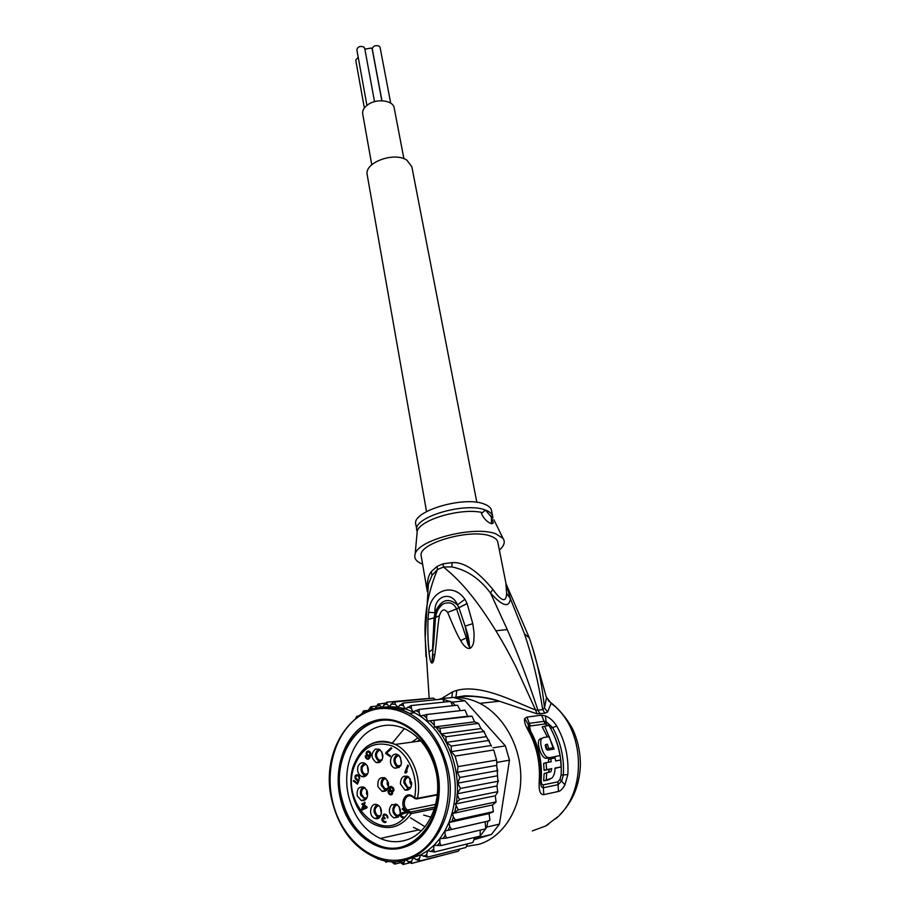 <?xml version="1.0" encoding="UTF-8"?>
<svg xmlns="http://www.w3.org/2000/svg" width="910" height="910" viewBox="0 0 910 910"><rect width="100%" height="100%" fill="white"/><g stroke="black" fill="none" stroke-linecap="round" stroke-linejoin="round"><path stroke-width="1.36" d="M364.864 49.14L371.325 48.014L372.247 49.367L381.847 100.737M366.912 105.389L356.845 49.697C357.732 46.706 360.053 45.796 363.784 46.967L364.717 48.344L374.533 101.658M364.341 107.994L355.742 60.117L358.199 57.171M381.95 100.737L372.258 48.913C373.146 45.898 375.466 44.977 379.197 46.148L380.107 47.479L390.697 103.171M403.903 158.727L394.235 108.165C393.552 100.475 377.218 98.109 368.163 104.491C364.137 107.266 362.305 110.349 362.658 113.739L362.726 114.103M367.253 175.164L367.174 174.663C364.262 162.503 394.337 151.435 406.929 160.194L411.843 166.792L476.851 502.343M419.749 739.75L417.11 741.4M423.662 815.064L431.067 817.18M416.348 798.991L414.733 798.48L414.585 797.649L417.428 798.332L416.359 798.991M378.071 786.843L377.9 786.251C377.468 779.279 379.925 776.56 385.283 778.084L388.411 782.657C389.025 788.856 386.921 791.757 382.098 791.347L378.071 786.843M384.304 777.595C381.631 779.119 380.653 781.781 381.347 785.58L385.271 790.335L386.363 790.562M400.514 784.067L400.434 783.442C400.821 777.231 403.448 774.99 408.294 776.708L411.695 782.782C411.536 788.276 409.284 790.71 404.95 790.073L400.514 784.067M409.341 789.3L408.089 789.061L403.869 782.884C403.721 779.597 404.825 777.356 407.168 776.173M393.325 767.357L392.915 766.993C387.33 762.125 392.449 750.83 398.352 755.038L399.217 755.721C403.187 763.285 401.742 767.46 394.883 768.245L393.325 767.357M399.206 767.539L396.203 766.14C392.904 761.397 393.279 757.518 397.317 754.515M379.254 762.569L376.239 762.58C370.859 758.076 370.632 753.537 375.557 748.987L379.629 749.476C384.031 754.401 383.906 758.758 379.254 762.569M380.46 761.886L379.413 761.659C374.408 757.507 374.181 753.287 378.719 749.01M368.004 772.761L367.811 773.307C366.468 776.173 364.489 777.265 361.861 776.571C358.301 774.694 356.982 771.43 357.903 766.789L358.085 766.243C359.734 762.91 362.055 761.977 365.058 763.456C367.913 765.685 368.891 768.779 368.004 772.761M366.013 775.82L365.058 775.616C361.736 773.864 360.497 770.827 361.35 766.493L364.205 763.035M367.128 790.904L367.333 791.484C368.22 797.82 366.218 800.857 361.327 800.572L357.289 795.943C356.549 788.856 358.893 785.99 364.318 787.355L367.128 790.904M365.49 799.742L360.747 795.238C359.86 791.359 360.758 788.583 363.443 786.922M377.252 804.747L377.98 805.122C384.065 808.387 381.335 820.911 375.068 818.488L374.238 818.135C367.731 815.019 370.723 801.721 377.252 804.747M379.311 817.601L377.468 817.066C373.043 812.755 372.884 808.615 377.002 804.656M391.596 804.736L396.953 804.451C401.162 808.467 401.56 812.687 398.159 817.112L393.916 817.897C388.775 814.336 387.99 809.945 391.596 804.736M398.273 817.021L397.078 816.805C392.267 813.483 391.539 809.399 394.894 804.542L395.861 803.939M388.502 786.843L387.159 783.942L387.467 780.382M387.66 789.038L385.066 788.89L382.223 784.795C381.916 781.11 383.167 779.04 385.988 778.596M408.954 777.197C406.417 777.413 405.064 779.131 404.893 782.35L407.885 787.582L410.694 787.707M410.308 778.755L409.796 781.963L411.479 785.762M399.058 755.562C394.838 756.892 393.985 759.964 396.498 764.787L397.863 765.845L400.571 766.004M400.411 757.2L401.401 764.036M380.369 750.033L379.47 750.136C375.557 753.07 375.489 756.426 379.254 760.225L381.768 760.419M365.809 764.025L362.43 766.641C361.52 769.974 362.328 772.488 364.876 774.194L367.276 774.376M365.046 787.889C362.237 788.481 361.077 790.642 361.566 794.373L364.318 798.115L366.719 798.275M366.662 789.903L366.537 793.486L367.606 795.806M378.674 805.612C374.317 807.761 373.919 811.106 377.457 815.644L380.539 816.065M380.266 807.5L381.37 813.699M397.613 804.918L395.816 805.464C392.87 808.967 393.211 812.266 396.84 815.337L399.547 815.428M399.103 806.601L400.332 813.278M390.595 794.02L389.093 792.928L389.287 790.836L391.471 791.814L391.721 793.622L390.595 794.02M391.3 787.423L393.177 789.197L392.483 790.927L390.788 790.301L389.855 788.208L392.813 787.309M367.196 754.629L366.901 753.014L367.822 751.876L369.892 752.957L369.631 755.573L367.196 754.629M362.68 808.751L363.852 805.805L365.922 807.341L362.68 808.751L365.922 807.341M367.344 766.004L368.197 771.998M381.813 751.853L382.678 758.246M391.277 793.907L392.506 793.691M391.721 793.622L392.54 793.474M391.846 793.304L392.54 793.179M391.789 792.655L392.472 792.53M391.038 791.302L392.71 791.586L391.471 791.814M390.538 790.938L391.527 790.756M389.98 790.722L388.104 790.983L388.035 791.95L390.401 794.896L392.346 794.077L392.164 791.711L393.928 790.551L392.483 790.927M393.291 787.832L392.358 787.992M391.857 787.628L392.938 787.434M390.674 787.378L392.54 787.207M393.109 790.562L393.939 790.415M393.302 790.096L393.962 789.971M393.177 789.197L393.859 789.072M392.801 788.515L393.586 788.379M369.267 755.709L370.677 755.471M369.631 755.573L370.688 755.425M369.938 755.198L370.779 755.072M370.131 754.731L370.825 754.629M370.188 754.174L370.859 754.071L370.325 752.263L368.493 750.966L366.537 751.967L366.161 753.685L366.844 753.594M370.131 753.537L370.779 753.434M369.892 752.957L370.598 752.854M369.585 752.547L370.393 752.422M368.732 751.933L369.858 751.774M368.311 751.831L369.813 751.717M367.822 751.876L369.551 751.649M363.852 805.805L365.103 805.566L367.139 807.079L364.227 804.872L365.092 802.7L364.364 802.154L363.488 804.326L364.512 804.133M391.22 786.456L390.492 787.48M390.128 789.812L389.343 790.756M390.401 793.952L391.8 794.669M391.63 748.191L387 752.82M368.539 755.698L370.279 756.722M369.619 758.064L367.299 758.303L365.365 755.709L365.843 758.053L368.334 759.236L370.051 757.279L370.859 754.06M367.549 758.36L368.675 759.042M368.618 751.012L367.72 751.944M354.525 780.916L353.421 781.11L357.516 784.124L359.109 780.097L356.333 778.858L355.617 777.129L356.538 775.604L358.483 775.434M357.3 774.74L356.447 775.673M357.414 779.517L359.063 780.234M363.488 804.326L362.282 803.416L361.907 804.349L363.158 804.11L364.375 805.02L364.08 805.76M362.908 808.706L363.181 809.547M384.975 814.052L384.429 814.882M384.009 817.396L383.178 818.42L384.862 818.067M384.475 821.684L385.806 822.356M383.531 818.295L384.907 818.909L385.158 818.283L383.724 816.611L383.974 815.178L386.306 814.666M406.19 771.816L406.417 772.692M393.279 791.507L392.164 791.711M393.188 791.609L392.483 791.734M393.928 790.551L393.37 787.912L391.368 786.456L389.23 787.753L389.662 789.891L390.345 789.766M391.198 786.467L389.992 786.672M390.663 787.059L389.423 787.286M390.367 787.548L389.23 787.753M389.912 788.583L389.173 788.72M390.162 789.436L389.48 789.55M389.662 789.891L388.104 790.983M390.026 789.846L388.786 790.062M389.525 790.289L388.286 790.517M388.763 791.825L388.035 791.95M388.957 792.564L388.217 792.69M389.548 793.452L388.661 793.622M390.458 794.009L389.218 794.237M390.959 794.373L389.719 794.601M391.641 794.669L390.401 794.896M386.784 753.218L385.601 753.4L390.072 756.563L390.39 755.778L386.659 753.139L391.778 748.293L391.027 747.77L385.92 752.615L387.148 752.433M385.92 752.615L385.601 753.4M367.06 752.615L366.229 752.741M367.06 754.31L366.343 754.413L367.31 755.914L369.574 756.529M366.161 753.685L366.343 754.413M367.697 755.186L366.764 755.323M368.561 755.732L367.31 755.914M369.164 756.164L367.924 756.346M369.835 756.449L368.596 756.631M369.449 756.836L368.948 757.689L369.904 757.541M368.948 757.689L369.699 757.905M365.968 756.164L365.297 756.267M366.138 757.04L365.422 757.143M366.764 757.916L365.843 758.053M367.629 758.451L366.389 758.644M368.118 758.803L366.866 758.986M368.539 759.122L367.538 759.27M368.334 751.182L367.094 751.364M367.788 751.785L366.537 751.967M356.538 775.604L358.278 775.365M357.016 775.57L358.654 775.582M357.562 775.764L359.154 776.15M358.29 776.298L359.404 776.685M358.711 776.799L359.587 777.277M359.666 778.05L358.938 778.175L359.666 778.698L359.132 776.116L357.209 774.706L355.025 776.298L356.026 779.631L359.04 780.291M358.95 777.379L358.938 778.175M357.073 774.876L355.81 775.081M356.527 775.479L355.264 775.673M355.901 776.15L355.025 776.298M355.617 777.14L354.957 777.242M355.776 778.016L355.071 778.13M356.379 778.892L355.491 779.028M357.198 779.438L356.026 779.631M358.005 779.95L356.754 780.166M358.665 780.234L357.414 780.45M358.199 780.427L357.221 782.907L358.051 782.759M357.221 782.907L353.728 780.336L353.421 781.11M362.715 809.195L361.452 809.445L362.18 809.991L366.775 807.989L367.151 807.056M361.907 804.349L364.375 805.02M363.124 805.259L361.452 809.445M384.6 814.825L387.216 815.542L384.111 814.052L382.985 816.054L384.134 817.362M384.919 814.086L383.667 814.336M384.6 814.461L383.36 814.712M383.997 815.155L383.11 815.337M383.724 815.906L382.985 816.054M383.724 816.577L383.042 816.714M383.531 817.487L382.041 818.409L382.029 820.433L384.395 822.606L385.76 822.413L386.147 821.878L385.078 821.696L385.715 821.559M383.656 817.612L382.416 817.874M383.281 818.147L382.041 818.409M383.11 818.477L381.916 818.716M382.541 819.284L381.79 819.432M382.78 820.274L382.029 820.433M383.292 820.934L382.405 821.116M384.441 821.662L383.212 821.923M384.702 821.855L383.463 822.105M385.635 822.344L384.395 822.606M385.078 821.696L382.837 820.422L383.155 818.431M384.407 818.545L385.112 818.397M384.919 814.848L386.159 814.598M385.601 815.155L386.682 814.939M386.352 815.713L386.909 816.338L387.58 816.202L387.228 815.553M386.909 816.338L387.728 816.543M387.091 816.679L387.865 817.043M387.899 817.442L387.216 817.578L387.842 818.044L387.592 816.236M406.008 771.851L408.488 765.663L407.737 765.128L404.745 772.579L405.496 773.113L407.214 771.282L406.008 771.851L407.054 771.68M405.974 772.374L404.745 772.579M401.23 812.971L406.906 811.606L401.23 812.971L400.15 814.837L406.827 812.573L407.145 811.777L402.573 808.433L402.254 809.217L403.346 809.001M402.254 809.217L405.803 811.822M400.787 813.267L402.027 813.005L401.481 814.086M400.411 813.802L401.64 813.551M400.286 814.12L401.515 813.858M400.15 814.837L400.4 815.849L401.242 815.667M400.4 815.849L401.731 816.338M400.787 816.532L402.618 817.009M401.481 817.248L404.37 817.885M401.981 817.624L404.176 817.862M402.937 818.124L404.336 817.919L404.723 817.385L403.642 817.203L404.29 817.066M403.642 817.203L401.924 816.554L401.037 814.678M434.434 808.854L411.252 813.631L410.956 811.959L409.557 811.515L408.567 812.573L411.252 813.631C401.651 826.746 389.878 830.568 375.898 825.108C357.255 817.681 346.187 789.323 352.852 767.517C361.213 745.074 375.352 737.384 395.293 744.437C411.638 752.229 422.149 777.311 417.428 798.332L437.346 794.487M414.744 798.48L416.223 798.912M417.895 737.862L411.798 742.139M348.939 797.467C354.297 817.26 364.751 830.921 380.3 838.463C388.843 842.137 397.386 842.694 405.928 840.123C429.622 833.537 443.921 798.605 435.082 768.063C429.77 749.908 420.249 737.089 406.497 729.604C396.464 724.61 386.557 723.871 376.763 727.374C354.081 735.189 341.182 768.063 348.939 797.467M340.67 799.697C348.177 832.65 377.821 856.003 403.881 847.301C430.271 840.055 446.253 801.062 436.379 766.993C427.609 732.493 396.248 711.688 371.519 721.801C346.38 730.571 332.127 767.039 340.67 799.697M491.48 746.154L486.406 736.611L446.571 742.355L451.189 746.086L451.405 751.626L455.114 756.096L458.003 766.63L496.587 760.077L496.826 763.877L496.587 760.077L493.721 749.965L496.587 760.077M446.571 742.355C445.798 738.613 445.707 736.747 446.298 736.77L483.915 731.549L480.969 728.546L478.444 723.325L474.554 721.823L472.028 716.204L467.66 716.227L465.055 710.175M480.969 728.546L440.997 733.961L446.298 736.77M474.087 839.725L491.48 834.436L499.442 824.096L509.463 760.191L497.065 762.33M509.463 760.191L505.368 745.881L464.942 700.78L453.464 697.424L440.77 698.709L452.315 702.122L455.273 705.443M492.958 747.827L505.368 745.881M438.836 699.426L440.77 698.709M464.942 700.78L452.315 702.122M487.828 821.138L489.955 820.001L489.034 813.62L448.926 822.549L449.756 826.598L451.599 829.454L444.831 831.035L445.24 835.141L446.753 838.03L485.792 828.771L485.053 821.787L487.828 821.138L486.907 827.053L480.196 836.074L478.876 837.518L474.178 838.94L474.337 837.496M491.48 834.436L478.876 837.518M486.907 827.053L499.442 824.096M496.826 763.877L496.712 765.412L457.366 772.306L459.789 777.481L497.269 770.702L496.712 765.412M460.346 710.653L457.582 705.261M457.355 705.216L419.283 709.379L419.044 712.371L420.284 716.079L426.915 714.498L464.828 710.141M382.223 707.366L386.648 702.202L426.176 698.63M435.776 699.744L433.285 698.106L394.838 701.951L395.327 704.272L397.522 707.115L403.107 703.066L442.533 699.051L444.399 702.076M386.648 702.202L387.103 704.238L389.264 706.706L393.473 701.894L433.285 698.106M452.623 705.739L450.587 701.428L411.309 705.546L411.331 708.355L412.924 711.836L419.283 709.379M446.753 838.03L439.837 838.656L439.826 842.728L441.009 845.595L480.196 836.074L480.196 830.102M472.927 842.444L474.178 838.94M465.84 847.494L467.569 843.82M458.208 851.26L459.925 848.996M441.009 845.595L434.059 845.254L433.626 849.235L434.491 852.01L427.598 850.736L426.756 854.547L427.302 857.186L420.591 854.99L419.339 858.562L419.601 861.019L413.14 857.971L411.536 861.235L411.513 863.453L451.076 853.068M486.406 736.611L483.915 731.549M455.114 756.096L493.721 749.965M458.003 766.63L457.366 772.306M459.789 777.481L457.775 783.157L460.426 788.447L497.941 781.258L497.508 775.775L457.775 783.157M497.508 775.775L497.269 770.702M451.189 746.086L488.738 740.512M490.968 745.529L451.405 751.626M497.941 781.258L496.997 785.978L497.713 792.155L495.302 795.784L496.075 802.131L492.458 804.963L493.368 811.731L489.034 813.62M355.844 717.854L356.788 716.329M357.425 716.659L356.822 716.386L358.221 716.079M361.93 713.713L363.465 710.972M362.601 713.326L364.762 711.87L363.761 710.881L368.55 710.369M392.597 707.843L398.341 707.241M405.587 708.924L400.036 709.527M368.504 710.517L368.834 709.527L371.906 708.071L370.973 706.717L376.365 706.16M371.906 708.071L373.339 708.901M392.403 707.809L398.148 707.207M368.834 709.527L370.757 706.774M375.295 708.401L377.934 704.158L385.146 703.157M378.31 704.044L381.893 707.389M377.934 704.158L378.514 703.828M403.107 703.066L403.38 705.648L405.303 708.833L411.309 705.546M451.599 829.454L489.409 820.763M485.053 821.787L444.831 831.035L448.926 822.549C456.274 803.666 457.229 783.737 451.804 762.773C445.798 742.082 435.287 726.521 420.284 716.079L412.924 711.836L405.303 708.833L397.522 707.115L389.264 706.706L382.894 707.411M434.491 852.01L472.711 842.546M427.302 857.186L465.681 847.551M419.601 861.019L458.128 851.282M411.513 863.453L405.724 859.87M403.062 864.5L398.637 861.122M405.143 860.018L403.21 864.477L409.511 862.885M394.565 864.09L391.869 861.986L395.304 862.441L394.815 864.079L400.127 862.748M386.17 862.27L383.952 860.223M387.171 860.974L386.5 862.27M378.048 859.108L376.797 858.096M474.554 721.823L434.468 726.942L440.542 728.307L478.25 723.416M440.542 728.307C439.86 728.25 439.996 730.059 440.929 733.733L440.997 733.961M460.426 788.447L457.161 793.793L456.592 802.404L455.387 803.996L458.242 809.923L495.859 801.938M496.997 785.978L457.161 793.793M497.463 791.734L459.914 799.333C459.322 799.594 458.469 797.979 457.343 794.487M459.914 799.333L456.592 802.404M495.302 795.784L455.387 803.996M458.242 809.923L452.441 813.54L453.385 817.009L455.455 820.024L493.163 811.674M492.458 804.963L452.441 813.54M455.455 820.024L448.926 822.549M426.915 714.498L426.562 717.785L427.461 721.107L471.846 716.238M467.66 716.227L427.461 721.107M434.036 720.845L434.468 726.942M408.044 859.211L420.591 854.99L427.598 850.736L434.059 845.254L439.837 838.656L444.831 831.035M547.41 736.941L542.155 726.862L548.912 725.418C554.417 734.586 558.103 744.642 559.991 755.584L546.739 758.28L559.991 755.584M544.578 726.032L554.144 749.078L547.32 750.181L545.716 744.562M545.352 744.937L547.41 744.243L545.943 744.482M547.41 744.243L548.673 748.498L553.041 747.77L549.196 736.656L543.361 737.566L541.564 738.772C538.754 742.696 543.566 757.12 548.195 757.507L549.117 757.507M555.578 760.942L555.18 757.95L550.812 758.735L551.21 761.727L546.057 762.671L546.58 769.644L551.722 768.666L550.903 771.691L546.637 772.772L546.33 780.029L551.961 778.05C553.962 775.855 554.986 772.51 555.032 768.04L561.14 766.891L560.617 760.021L555.578 760.942M492.628 516.118L491.559 510.692C491.104 507.916 488.659 505.71 484.234 504.06C464.236 495.654 412.037 511.101 415.711 524.069L415.802 524.615M551.71 749.487L551.403 748.316M545.181 745.392L546.33 749.283L548.673 748.498M546.33 749.283L553.041 747.77M541.006 738.363L539.221 739.568C536.445 743.538 541.143 757.791 545.818 758.28L546.739 758.28M548.764 762.17L548.434 759.509L550.812 758.735M546.58 769.644L544.1 770.44L543.645 763.456L546.057 762.671M544.1 770.44L551.722 768.666M549.265 769.462L548.468 772.419M546.33 780.029L543.702 780.871L544.123 773.591L546.637 772.772M543.702 780.871L547.968 779.95M555.043 768.37L561.14 766.891M545.01 723.928L544.1 721.323L546.25 721.71L552.597 727.534C560.765 742.128 564.337 757.916 563.347 774.899L561.095 775.024L559.98 779.381L557.898 781.849L543.202 784.852C541.712 784.682 541.063 782.714 541.234 778.949C542.258 761.818 538.709 745.87 530.587 731.139L529.54 726.555L530.359 725.975L545.01 723.928L548.286 725.509M427.984 619.482L428.633 612.328L435.003 612.669C433.433 595.595 451.895 590.237 457.4 604.854C448.221 597.131 440.747 599.736 435.003 612.669L434.104 617.856L435.492 617.549L431.92 663.037C430.828 663.106 429.85 659.454 428.974 652.083L432.512 649.467L434.104 617.856L427.984 619.482L435.503 617.424L433.558 645.406L435.48 617.458L439.348 615.82L435.583 617.253C436.607 611.338 438.904 607.027 442.465 604.32L442.397 604.365C438.301 607.743 436.004 612.089 435.503 617.424C435.242 613.556 437.551 609.188 442.397 604.365M428.633 612.328C429.6 591.398 452.577 581.319 464.93 599.292L467.126 603.58L472.79 623.623C474.44 634.873 474.144 634.031 473.803 640.72C473.496 644.064 472.415 646.51 470.572 648.045L469.719 648.409C466.955 648.875 463.929 646.271 460.665 640.583C456.865 634.429 452.52 624.101 447.629 612.396C444.251 608.244 441.498 609.393 439.348 615.82L439.348 615.82C437.096 629.959 436.902 640.265 434.878 654.506L433.012 654.574L431.92 663.037M460.665 640.583L466.341 637.91L469.446 646.862C468.047 644.951 467.012 641.959 466.341 637.91L456.604 609.006L447.629 612.385L456.558 608.904C453.601 602.83 448.903 601.294 442.465 604.32M456.604 609.006L458.902 607.664L456.604 609.006M467.126 603.58L458.947 607.789L465.124 626.137C467.797 633.405 469.264 640.265 469.526 646.726L469.719 648.409M472.79 623.623L465.124 626.137L469.526 646.726L470.572 648.045M464.93 599.292L457.4 604.854L458.902 607.664L467.069 603.455M485.792 510.499L491.434 517.153L493.277 523.068L491.07 523.568C487.1 521.999 483.881 518.677 481.424 513.627L485.405 510.044L485.792 510.499M491.434 517.153L491.423 523.682M529.768 730.741L528.118 730.252C525.093 724.861 523.955 720.97 524.717 718.604L526.89 717.091L541.564 715.192L545.443 715.886C549.776 717.637 553.553 721.05 556.772 726.135C565.155 741.081 568.841 757.256 567.829 774.672L563.347 774.899L561.675 780.962L558.171 784.659L543.475 787.707C541.837 787.923 540.87 786.32 540.563 782.907L540.563 779.779M528.596 728.409L528.153 724.201L529.438 723.336L544.1 721.323L541.564 715.192M528.153 727.067L529.563 730.4C538.026 745.608 541.7 761.954 540.586 779.449L539.243 780.348C540.324 762.387 536.616 745.688 528.118 730.252M427.984 619.619C427.62 634.782 428.075 642.733 428.974 652.083M434.878 654.506C434.138 659.443 433.331 662.23 432.466 662.878M422.593 564.132C416.211 561.709 413.732 558.296 415.176 553.883C418.452 539.585 474.599 525.434 495.745 533.806L503.048 538.39C505.448 541.894 504.22 545.795 499.362 550.084M425.994 656.713L425.209 637.751L428.371 584.174L427.336 591.648L421.182 555.885C417.576 543.497 470.424 528.198 490.513 536.081C494.96 537.617 497.406 539.71 497.838 542.371L505.914 583.162L506.62 593.343C506.21 602.966 501.615 601.635 492.845 589.35C477.227 570.547 463.668 561.652 452.156 562.63L443.056 563.825L443.454 567.01C453.498 575.109 462.644 584.391 470.914 594.856C478.273 603.865 486.6 615.842 495.916 630.789C505.676 647.112 507.552 650.661 515.924 666.871L535.569 709.948C514.776 702.156 477.636 681.317 452.475 691.884L441.407 698.641M427.382 590.965C426.779 582.332 428.075 575.882 431.26 571.616L437.096 566.395L437.437 569.592L443.454 567.01L451.769 566.896C466.693 569.819 479.593 578.521 490.467 592.99L492.845 589.35M427.472 590.544L428.371 584.174L432.022 575.347L437.437 569.592C428.087 591.989 424.014 614.716 425.209 637.751L429.19 698.334M557.944 816.668L545.579 826.041L532.327 830.91M567.829 774.672L564.939 784.841L559.98 779.381M543.202 784.852L543.77 794.623C540.119 795.021 538.606 790.267 539.243 780.348M557.898 781.849L558.478 791.461C560.458 791.131 562.619 788.924 564.939 784.841M548.514 824.255L545.579 826.041M454.204 697.56C462.894 697.231 471.437 699.164 479.832 703.373C503.457 715.249 520.895 746.143 520.793 777.743C520.759 809.354 503.002 837.177 478.956 844.309L466.773 846.311M456.376 697.515C467.706 695.104 482.05 696.343 499.419 701.223L537.048 713.827L535.569 709.948L537.935 710.221M537.048 713.827L544.885 713.212L547.547 712.041L551.153 703.385C585.221 727.829 588.235 792.542 555.441 818.966M434.582 617.833L435.344 619.494M551.824 703.419L548.741 701.11M546.216 696.821L551.153 703.385L546.216 696.821L532.032 646.077M547.547 712.041L544.521 707.889L542.713 709.527L537.924 710.232C528.596 681.761 518.37 654.87 507.257 629.572L490.467 592.99C502.513 606.276 509.156 608.176 510.385 598.689L524.478 633.861C532.475 657.555 538.561 682.773 542.713 709.527L544.885 713.212M506.62 593.343L510.385 598.689L506.745 586.006M546.398 697.924L544.521 707.889C542.098 684.957 538.22 666.837 533.362 650.377L529.597 638.638M455.853 697.515L456.82 690.553M376.433 844.298C359.348 836.04 347.893 821.047 342.046 799.321L341.421 799.435C327.953 751.751 367.014 704.078 404.472 725.281C419.408 733.483 429.77 747.485 435.56 767.266L436.163 767.164C430.373 747.394 420.01 733.403 405.075 725.213C367.629 704.021 328.59 751.671 342.046 799.321L341.421 799.435C347.256 821.173 358.722 836.176 375.807 844.446L376.433 844.298C412.355 862.475 450.621 814.655 436.163 767.164L435.56 767.266C450.018 814.78 411.741 862.635 375.807 844.446M392.324 743.117L404.324 728.557L392.324 743.117M421.125 830.944L413.436 827.372L421.125 830.944M414.516 798.32L412.548 796.182L414.585 797.649C418.884 777.106 408.453 753.23 392.494 746.075C374.226 740.137 361.247 747.508 353.558 768.188C341.682 803.428 380.391 843.217 404.108 817.999M365.558 747.519C374.692 740.467 384.6 739.443 395.293 744.437L420.784 740.888M435.708 804.338L407.521 810.036L409.557 811.515M411.968 796.5L411.866 796.443C405.2 792.849 401.082 805.76 407.521 810.036L406.531 811.083L408.567 812.573L404.723 817.385M412.548 796.182L412.002 795.818C404.302 790.824 398.887 805.976 406.531 811.083M412.696 797.001L414.494 798.229M410.956 811.959L434.991 807.045M446.446 763.661L446.594 764.207C463.781 821.457 417.736 878.741 374.681 857.243C353.626 847.346 339.555 829.112 332.468 802.529L332.343 802.006C316.578 744.494 363.943 687.641 409.295 713.349C427.074 723.245 439.462 740.012 446.446 763.661M445.013 764.036L445.161 764.582C456.194 804.872 437.46 849.758 406.542 858.483C375.773 867.821 341.887 840.703 332.81 802.381L332.685 801.858C323.391 763.581 339.817 722.005 369.016 711.245C398.034 699.915 434.207 723.7 445.013 764.036M441.168 734.074C446.708 742.321 450.905 751.523 453.76 761.704C456.604 772.01 457.821 782.509 457.4 793.19M393.473 701.894L394.838 701.951M415.836 710.528L419.044 712.371M376.239 706.433L379.459 705.5M383.974 704.602L387.103 704.238M390.947 704.078L395.327 704.272M399.99 704.897L403.38 705.648M408.01 707.059L411.331 708.355M449.756 826.598L447.97 830.295M445.24 835.141L443.068 838.463M439.826 842.728L437.3 845.606M433.626 849.235L430.805 851.623M426.756 854.547L423.696 856.401M419.339 858.562L416.098 859.859M411.536 861.235L408.169 861.952M403.471 862.532L400.047 862.657M455.99 806.226L454.807 811.811M453.385 817.009L451.94 821.275M423.343 715.271L426.562 717.785M430.225 721.05L433.888 724.792M436.231 727.488L440.929 733.733M356.663 717.228C372.929 705.466 390.47 704.169 409.295 713.349L414.721 712.746M547.399 780.132L550.015 779.29M417.201 531.633L416.735 530.007C413.072 517.153 465.397 501.728 485.405 510.044L485.724 510.157C489.955 511.773 492.299 513.923 492.731 516.607L492.947 517.836L489.876 515.219M561.095 775.024C562.05 759.156 558.911 744.266 551.665 730.343M493.857 519.701L503.048 538.39M482.414 512.58C461.586 507.53 420.022 519.542 417.235 531.19L416.951 534.352M556.772 726.135L550.539 728.239M546.353 724.201L545.443 715.886M526.89 717.091L530.359 725.975M529.54 726.555L524.717 718.604M529.973 731.117L530.587 731.139M540.608 779.188L541.234 778.949M437.096 566.395L443.056 563.825M431.26 571.616L432.022 575.347M451.838 697.583L452.475 691.884M558.478 791.461L543.77 794.623M540.096 713.94L537.924 710.232M452.156 562.63L451.769 566.896M507.257 629.572L495.916 630.789M524.478 633.861L529.381 638.012L506.051 583.81M371.769 164.755L362.658 113.739M426.54 511.579L367.174 174.663M424.822 826.633L410.524 817.828M379.413 761.659L376.239 762.58M365.058 775.616L361.861 776.571M364.523 799.549L361.327 800.572M378.241 817.408L375.068 818.488M385.066 788.89L388.001 788.367M407.885 787.582L411.047 787.013M397.863 765.845L400.923 765.356M396.84 815.337L399.888 814.712M378.014 815.952L380.88 815.383M364.318 798.115L367.06 797.615M364.876 774.194L367.617 773.75M379.254 760.225L382.12 759.793M397.078 816.805L393.916 817.897M398.034 767.301L394.883 768.245M408.089 789.061L404.95 790.073M385.271 790.335L382.098 791.347M437.3 794.942L417.167 798.832M420.511 740.581L419.942 741.002M419.453 741.07L420.363 740.421M484.052 731.276L484.495 731.993M488.807 739.955L489.5 741.434M497.69 771.487L497.395 769.052M498.236 780.393L498.248 781.644M497.736 791.893L497.804 791.199M393.018 702.042L394.553 702.088M380.3 838.463L418.509 829.943M541.564 738.772L539.209 739.568M550.903 771.691L548.912 772.34M415.176 553.883L417.235 531.19L415.711 524.069M491.718 523.75L493.277 523.068M528.289 727.545L528.528 728.228M479.832 703.373L499.419 701.223C486.509 696.298 463.816 695.32 463.452 696.036L453.942 697.504M559.468 815.133C572.572 802.097 579.545 785.478 580.387 765.287C580.478 754.071 578.453 743.254 574.29 732.857C572.481 727.556 563.745 712.644 550.596 702.52L548.696 701.075M548.696 701.064L546.136 696.468M404.472 725.281L405.075 725.213"/></g></svg>
